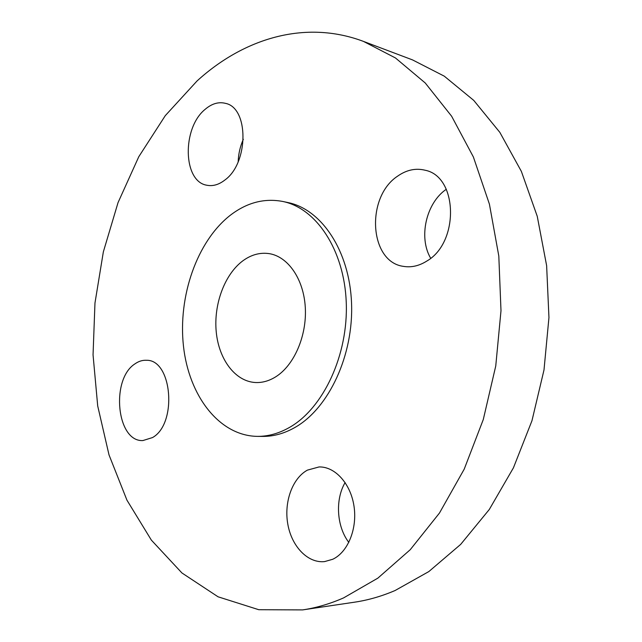 <?xml version="1.0" encoding="UTF-8"?>
<svg xmlns="http://www.w3.org/2000/svg" width="642" height="642" viewBox="0 0 642 642"><rect width="100%" height="100%" fill="white"/><g stroke="black" fill="none" stroke-linecap="round" stroke-linejoin="round"><path stroke-width="0.96" d="M397.711 176.085C365.434 197.078 369.23 262.169 403.601 266.39C411.386 267.658 419.098 265.9 426.737 261.109C459.407 242.54 457.955 176.566 425.164 170.242C415.767 167.915 406.611 169.865 397.711 176.085M430.678 258.236C418.335 237.564 426.055 203.008 446.302 189.27M307.406 470.129C292.287 478.354 283.796 502.285 287.849 524.394C291.757 546.535 307.863 563.427 324.579 561.598L332.684 559.286C347.924 552.256 357.53 528.575 353.975 505.992C350.548 483.378 334.899 466.445 319.026 466.951L307.406 470.129M348.831 542.418C336.625 526.576 335.036 499.524 345.131 482.535M134.932 363.886C110.536 379.262 116.595 442.073 142.893 440.564L152.539 437.555C177.577 423.696 172.152 359.48 146.48 360.282C142.484 360.066 138.632 361.261 134.932 363.886M205.119 109.357C181.855 128.055 182.882 181.654 206.901 185.241C212.951 186.437 219.018 184.639 225.109 179.848C248.791 162.707 248.895 107.84 225.502 103.362C218.617 101.613 211.82 103.611 205.119 109.357M238.174 161.752C238.439 153.919 240.156 146.424 243.334 139.282M302.623 609.9L354.536 602.188C368.059 600.19 381.581 596.298 395.103 590.512L428.848 571.565L460.667 544.4L489.284 509.499L513.431 467.817L531.969 420.719L543.999 369.961L548.95 317.565L546.631 265.652L537.25 216.306L521.36 171.366L499.837 132.356L473.748 100.393L444.264 76.157L412.557 59.915L363.452 41.393C304.974 19.421 243.679 38.488 197.062 80.948L165.291 115.64L138.792 156.712L118.04 202.607L103.354 251.849L94.968 303.048L93.05 354.865L97.704 405.953L109.012 454.889L126.947 500.166L151.368 540.123L181.935 572.969L218.063 596.803L258.766 609.707L302.623 609.9C316.265 607.886 329.932 603.881 343.63 597.879L377.849 578.145L410.246 549.696L439.465 513.046L464.206 469.166L483.29 419.515L495.752 365.98L500.993 310.728L498.81 256.038L489.413 204.132L473.387 156.993L451.631 116.226L425.245 82.987L395.456 57.957L363.452 41.393M257.482 436.375L262.891 436.408C273.797 436.464 284.583 433.414 295.256 427.283C328.897 408.079 353.734 355.05 351.535 302.944C349.513 250.781 321.449 209.236 287.913 202.551L282.624 201.436C264.159 198.001 246.672 202.647 230.157 215.375C196.925 241.416 177.938 296.419 183.468 346.134C188.868 395.809 219.235 435.926 257.482 436.375C268.396 436.432 279.19 433.374 289.871 427.211C323.536 407.911 348.413 354.617 346.247 302.254C344.24 249.834 316.169 208.12 282.624 201.436M242.949 260.748C224.652 274.222 213.553 304.308 216.234 331.866C218.834 359.424 235.165 381.444 255.412 382.52C262.289 382.849 269.046 380.963 275.675 376.846C294.1 365.402 306.972 335.814 305.295 307.454C303.714 279.069 288.057 256.567 269.207 253.638C260.082 252.298 251.327 254.665 242.949 260.748"/></g></svg>
